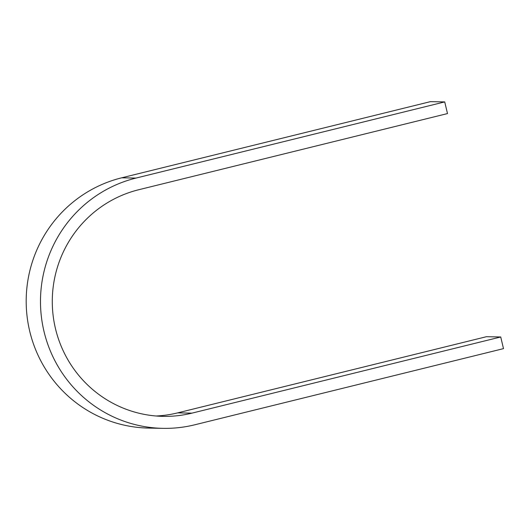 <?xml version="1.0" encoding="UTF-8"?>
<svg xmlns="http://www.w3.org/2000/svg" width="530" height="530" viewBox="0 0 530 530"><rect width="100%" height="100%" fill="white"/><g stroke="black" fill="none" stroke-linecap="round" stroke-linejoin="round"><path stroke-width="0.79" d="M156.078 415.997A114.95 113.095 91.1 0 0 177.696 412.87L486.427 336.709L500.724 336.981L191.986 413.135A114.95 113.095 91.1 0 1 163.227 416.361A114.95 113.095 91.1 0 1 52.954 314.032A114.95 113.095 91.1 0 1 138.767 189.727L447.499 113.572L444.723 101.912L135.991 178.073A126.942 124.895 91.1 0 0 41.227 315.35A126.942 124.895 91.1 0 0 163.001 428.353A126.942 124.895 91.1 0 0 194.768 424.795L503.5 348.634L500.724 336.981M444.723 101.912L430.426 101.647L121.695 177.808A126.942 124.895 91.1 0 0 26.931 315.078A126.942 124.895 91.1 0 0 148.705 428.088L163.001 428.353M177.696 412.87L191.986 413.135M121.695 177.808L135.991 178.073"/></g></svg>
